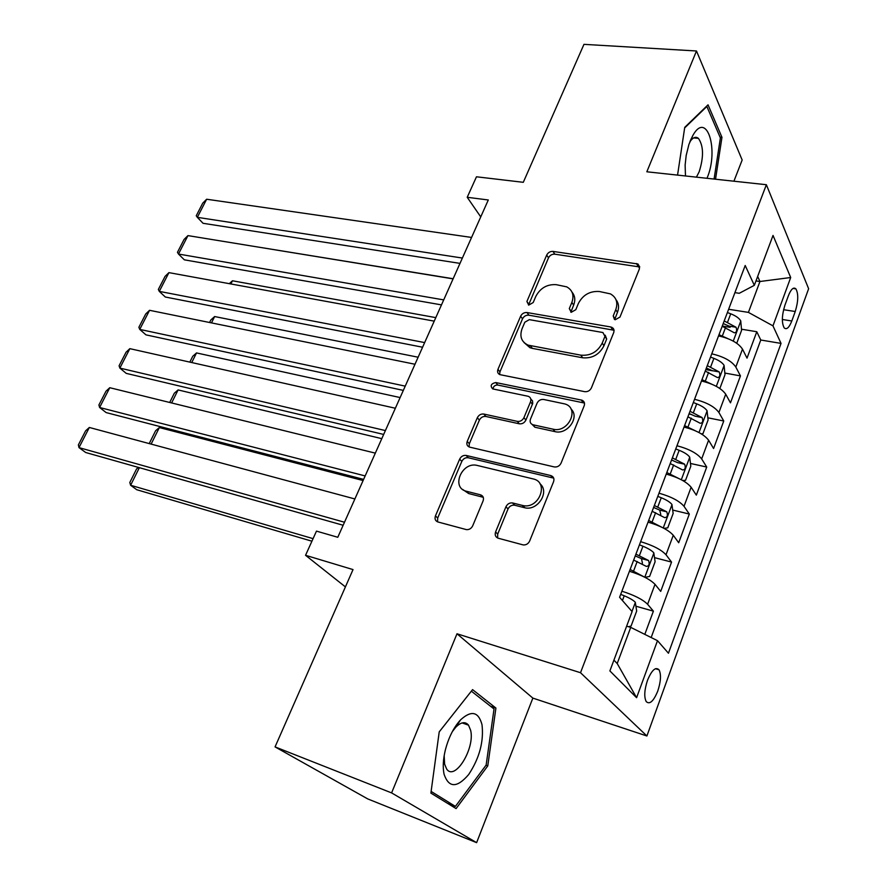 <?xml version="1.0" encoding="UTF-8"?>
<svg xmlns="http://www.w3.org/2000/svg" width="887" height="887" viewBox="0 0 887 887"><rect width="100%" height="100%" fill="white"/><g stroke="black" fill="none" stroke-linecap="round" stroke-linejoin="round"><path stroke-width="1.33" d="M615.279 319.73L619.969 317.08L639.472 268.717L637.964 264.004L553.011 251.409C550.195 251.276 548.088 252.496 546.702 255.079L526.9 301.48L528.73 305.106L533.198 302.534L535.781 296.458C540.261 288.053 547.079 284.117 556.238 284.672L566.715 286.856C572.592 290.16 574.31 295.338 571.871 302.412L569.299 308.587L571.239 312.291L575.807 309.685L578.379 303.476C582.87 294.916 589.855 290.925 599.324 291.501L610.411 293.874C616.365 297.3 618.15 302.556 615.766 309.641L613.216 315.949L614.491 319.486L615.279 319.73M657.766 691.051C660.893 681.482 661.303 674.397 659.008 669.785C655.615 666.592 651.779 670.073 647.521 680.262C644.372 689.853 643.929 696.971 646.213 701.595C649.694 704.81 653.542 701.295 657.766 691.051M696.073 137.319L696.195 138.161M495.589 531.934C494.613 535.049 495.523 537.156 498.294 538.243L523.219 544.928C526.124 545.117 528.275 543.82 529.65 541.037L553.588 481.663C554.508 478.592 553.555 476.552 550.738 475.554L466.207 455.452C463.347 455.086 461.162 456.306 459.666 459.122L435.462 515.868C434.475 518.895 435.284 520.924 437.912 521.966L466.418 529.617C469.212 529.816 471.307 528.552 472.704 525.814L483.093 500.9C484.058 497.862 483.182 495.833 480.488 494.824L466.518 491.287C450.607 487.883 461.905 461.173 477.317 465.464L533.043 478.891C549.519 482.062 539.174 509.482 522.853 505.535L512.531 502.94C509.593 502.641 507.397 503.916 505.956 506.743L495.589 531.934L497.696 534.118L497.618 537.999M553.776 478.326L550.716 475.543L552.656 477.893L468.325 457.77C465.464 457.404 463.291 458.623 461.794 461.428L437.69 518.041L437.546 521.844M733.915 181.203L742.164 160.004L696.483 50.98L583.968 44.35L523.297 182.312L476.474 176.79L467.216 197.291L488.293 199.974L337.781 537.278L316.471 531.125L305.549 555.295L345.409 586.895M391.599 792.9L476.629 842.65L532.854 698.102L456.993 633.773L391.599 792.9L275.059 746.898L353.026 569.587L305.549 555.295M456.993 633.773L580.519 672.723L766.368 184.718L808.622 288.718L646.9 735.988L580.519 672.723M696.483 50.98L646.834 171.79L766.368 184.718M584.644 391.655C587.704 391.954 589.955 390.69 591.418 387.863L613.771 332.448L614.092 330.23L613.261 328.323L610.81 326.981L527.011 312.546C524.173 312.346 522.044 313.566 520.625 316.215L497.962 369.336C497.086 371.886 497.773 373.66 500.002 374.658L584.644 391.655M584.189 405.78L561.072 463.125C559.564 466.041 557.28 467.305 554.209 466.917L469.678 447.137C467.105 446.183 466.285 444.265 467.227 441.382L477.328 417.722C478.803 414.961 480.965 413.741 483.825 414.052L517.309 421.369C520.248 421.702 522.454 420.46 523.94 417.644L530.515 401.844C531.38 399.172 530.637 397.332 528.275 396.312L492.706 388.905C489.957 385.801 490.966 383.683 495.755 382.552L581.85 400.159C584.256 401.223 585.043 403.097 584.189 405.78M476.629 842.65L367.728 798.91L275.059 746.898M644.805 634.371L653.397 611.143L635.912 606.22M621.887 591.219C634.105 595.077 642.676 599.424 647.61 604.269L655.016 584.333L660.704 591.396L671.548 562.081L654.517 557.635M640.647 541.68C652.788 545.294 661.247 549.663 666.015 554.763L673.266 535.26L678.699 542.744L689.321 514.05L672.69 510.058M658.997 493.194C671.082 496.598 679.42 500.978 684.021 506.322L691.128 487.24L696.328 495.123L706.717 467.039L690.452 463.457M676.958 445.751C688.977 448.944 697.215 453.335 701.661 458.912L708.602 440.229L713.58 448.5L723.759 420.992L707.837 417.799M688.977 414.007L691.672 414.551M694.543 399.305C706.495 402.299 714.623 406.689 718.913 412.499L725.721 394.205L730.467 402.842L740.445 375.9L735.822 367.041C731.675 361.031 723.648 356.618 711.762 353.824M705.797 369.58L712.461 370.799M724.834 373.05L740.445 375.9M788.421 295.648L784.906 305.239C781.791 315.417 781.558 322.968 784.208 327.891C786.614 329.975 789.153 327.669 791.803 320.983L795.24 311.503C798.333 301.347 798.555 293.797 795.883 288.863C793.532 286.823 791.049 289.084 788.421 295.648M613.915 660.139L617.208 663.52L630.724 627.375L657.5 640.68L668.454 653.231L781.037 343.402L772.965 325.851L748.417 312.39L728.626 309.275M657.5 640.68L636.589 697.703L609.879 670.916L632.098 611.598L619.592 597.284L745.202 265.49L754.327 285.337L773.032 235.432L790.694 277.52L772.965 325.851M651.158 637.531L760.769 340.009L756.788 331.727L747.02 358.126L742.486 349.123C738.394 343.025 730.411 338.612 718.548 335.896M718.913 412.499L723.759 420.992M701.661 458.912L706.717 467.039M684.021 506.322L689.321 514.05M666.015 554.763L671.548 562.081M647.61 604.269L653.397 611.143M630.724 627.375L626.632 626.178M748.417 312.39L759.959 281.501L757.664 276.445M755.979 280.924L759.959 281.501L790.694 277.52M734.924 292.643L739.259 293.298L754.327 285.337M532.854 698.102L646.9 735.988M467.216 197.291L480.743 216.894M722.273 326.05L730.123 327.336M741.477 329.21L756.788 331.727M760.769 340.009L781.037 343.402M725.721 394.205C721.486 388.306 713.403 383.905 701.473 381M708.602 440.229C704.223 434.552 696.029 430.162 684.043 427.046M691.128 487.24C686.582 481.796 678.289 477.417 666.226 474.09M673.266 535.26C668.565 530.06 660.161 525.692 648.031 522.155M655.016 584.333C650.149 579.388 641.623 575.031 629.437 571.272M636.589 697.703L617.208 663.52M715.532 179.218L721.963 137.319L708.037 104.821L684.742 127.34L677.557 175.116M456.095 808.6L487.772 765.891L495.911 708.059L472.571 689.62L439.22 731.864L430.894 793.111L456.095 808.6M720.056 137.141L721.963 137.319M490.478 706.207L495.911 708.059M485.998 765.237L487.772 765.891M614.68 319.575L617.452 312.379C619.281 307.49 618.782 303.243 615.966 299.64M572.06 292.211C575.031 295.781 575.563 300.083 573.645 305.106L570.84 312.202M639.793 266.976L554.796 254.181C551.98 254.048 549.873 255.268 548.499 257.84L528.53 305.073M614.092 330.263L528.885 315.195C526.046 314.985 523.929 316.204 522.51 318.843L499.946 371.853L499.614 374.514M604.956 336.361L602.894 332.525L529.317 319.653L524.827 322.225L522.066 328.711C519.394 336.406 521.401 341.883 528.098 345.143L580.852 355.166C590.487 355.986 597.616 351.951 602.229 343.092L604.956 336.361L606.675 339.022L605.2 335.186M524.029 342.537L529.994 347.726L532.377 348.391L530.481 345.808M606.675 339.022L603.958 345.742C599.368 354.589 592.261 358.603 582.637 357.783L532.377 348.391M530.803 399.05L532.51 400.835L532.732 403.43L525.891 420.094C524.428 422.899 522.221 424.13 519.283 423.798L485.865 416.469C483.016 416.158 480.854 417.378 479.379 420.128L469.334 443.733L469.079 446.937M584.478 403.053L497.751 385.036C495.013 384.98 493.416 386.288 492.95 388.972M553.067 429.186C568.478 433.255 580.109 408.164 564.886 403.951L543.709 399.483C540.737 399.172 538.52 400.414 537.056 403.219L530.493 419.063C529.594 421.846 530.404 423.753 532.91 424.762L553.067 429.186L554.974 431.625C567.425 435.051 580.142 417.023 570.984 409.018M532.178 424.474L534.861 427.201L533.231 424.851M554.974 431.625L535.171 427.29M539.928 483.748C549.995 491.62 537.866 511.112 524.882 507.796L514.582 505.202C511.644 504.903 509.46 506.167 508.018 508.994L497.696 534.118M462.637 489.436L468.658 493.538L466.518 491.287M483.26 497.308L468.658 493.538M736.753 343.258L741.587 330.33L740.734 320.872C739.137 318.167 735.8 315.816 730.733 313.81L727.384 312.546M249.912 245.721L453.146 278.74M727.528 338.468L719.002 334.698M722.195 326.25L734.336 332.813C736.587 332.57 737.152 330.718 736.044 327.248L724.213 320.939M723.215 323.555L729.081 326.106L736.044 327.248M462.382 258.05L197.335 217.337L203.045 223.291L459.998 263.384M471.574 237.439L206.649 199.231L197.335 217.337L196.249 215.763L202.746 203.134L206.649 199.231M706.983 178.298L707.083 178.054C719.191 149.914 706.861 110.265 692.902 135.378L688.933 144.37L686.194 155.38L685.13 165.049L685.474 175.97M696.406 177.156L699.156 171.823C703.846 157.01 703.602 145.856 698.424 138.372C695.707 136.232 692.847 137.418 689.809 141.909M695.951 137.319L696.073 138.15M684.642 127.95L706.861 106.473L720.388 137.928L714.079 179.063M482.007 724.701C478.503 711.651 471.352 710.043 460.553 719.878C453.745 727.318 448.678 737.341 445.363 749.925C443.09 759.361 442.668 767.477 444.077 774.262C448.833 788.011 457.038 788.099 468.68 774.517C479.479 758.119 483.925 741.51 482.007 724.701M444.165 755.635L444.62 764.139L446.582 768.896C454.709 781.769 475.21 748.351 470.642 730.345L468.536 725.178C465.32 721.331 461.085 721.985 455.829 727.163L452.348 731.609M467.815 724.335L467.793 724.912M447.514 803.323L455.408 806.405L431.126 791.426M439.22 731.886L471.363 691.161L494.026 708.99L486.143 765.06L455.408 806.405M719.335 388.151L719.956 388.184L725.001 374.691L724.069 365.333C722.406 362.728 719.024 360.399 713.902 358.359L710.531 357.073M230.875 283.951L232.461 280.78L435.794 317.624M711.562 384.104L701.972 379.68M705.232 371.065L717.461 377.574C719.812 377.352 720.41 375.478 719.268 371.952L707.294 365.632M706.362 368.094L712.283 370.677L719.268 371.952M232.461 280.78L229.301 283.663M701.162 433.776L702.925 433.765L708.081 419.994L707.061 410.736C705.331 408.22 701.894 405.924 696.727 403.84L693.324 402.532M211.483 322.89L214.643 316.548L418.132 357.217M695.264 430.749L684.576 425.616M687.913 416.812L700.231 423.276C702.681 423.066 703.324 421.17 702.138 417.589L690.008 411.28M689.144 413.564L695.131 416.18L702.138 417.589M209.576 322.502L210.829 319.985L214.643 316.548M682.724 480.51L685.54 480.31L690.796 466.24L689.687 457.093C687.902 454.687 684.398 452.414 679.176 450.297L675.75 448.955M191.736 362.539L196.526 352.926L400.126 397.564M678.61 478.415L666.813 472.538M670.217 463.546L682.635 469.955C685.196 469.755 685.862 467.848 684.653 464.2L672.368 457.892M671.559 460.009L677.613 462.648L684.653 464.2M189.829 362.118L192.734 356.286L196.526 352.926M664.008 528.364L667.767 527.854L673.144 513.484L671.936 504.448C670.084 502.142 666.525 499.913 661.258 497.751L657.788 496.376M171.612 402.942L178.099 389.925L381.787 438.655M661.591 527.133L648.674 520.481M652.145 511.289L664.651 517.631C667.323 517.454 668.033 515.513 666.78 511.821L654.34 505.512M653.608 507.442L659.717 510.114L660.782 514.527M169.705 402.465L174.329 393.207L178.099 389.925M443.7 299.895L178.475 254.037L184.341 259.824L441.482 304.884M453.091 278.873L187.955 235.609L178.475 254.037L177.467 252.285L184.075 239.435L187.955 235.609M424.662 342.582L159.283 291.38L165.315 297.012L422.589 347.216M434.231 321.138L168.929 272.631L159.283 291.38L158.341 289.45L165.071 276.367L168.929 272.631M405.226 386.133L139.747 329.399L145.945 334.854L403.33 390.391M414.994 364.247L149.559 310.306L139.747 329.399L138.882 327.27L145.734 313.954L149.559 310.306M385.39 430.572L119.856 368.094L126.22 373.372L383.672 434.442M395.358 408.242L129.846 348.658L119.856 368.094L119.08 365.777L126.054 352.217L129.846 348.658M644.982 577.337L649.617 576.417L655.105 561.737L653.808 552.823C651.878 550.639 648.264 548.443 642.942 546.237L639.449 544.84M151.123 444.099L159.35 427.556L363.093 480.543M644.128 576.916L630.125 569.465M630.79 571.66L629.493 571.139M633.684 560.074L646.313 566.383C649.062 566.183 649.805 564.21 648.552 560.484L635.924 554.164M635.258 555.905L641.467 558.633L642.443 563.234M149.216 443.589L155.602 430.76L159.35 427.556M365.156 475.931L99.61 407.488L106.152 412.588L363.615 479.39M375.323 453.135L109.777 387.708L99.61 407.488L98.912 404.971L106.008 391.178L109.777 387.708M628.484 626.721L631.078 626.045L636.678 611.043L635.292 602.262C633.285 600.189 629.604 598.026 624.226 595.787L620.7 594.357M313.067 538.642L130.622 485.256L136.742 489.724L311.914 541.203M139.37 467.682L130.622 485.256L129.812 482.495L136.565 468.957L138.416 467.416M344.489 522.232L78.987 447.613L85.706 452.514L343.136 525.259M354.878 498.96L89.343 427.467L78.987 447.613L78.378 444.897L85.607 430.838L89.343 427.467M735.822 367.041L742.486 349.123M783.576 309.707L795.24 311.503M782.345 319.486L791.803 320.983M617.452 312.379L615.766 309.641M571.084 311.282L569.299 308.587M573.645 305.106L571.871 302.412M528.774 304.141L526.9 301.48M548.499 257.84L546.702 255.079M554.796 254.181L553.011 251.409M638.086 266.355L636.478 263.517M614.902 318.666L613.216 315.949M499.946 371.853L497.962 369.336M522.51 318.843L520.625 316.215M528.885 315.195L527.011 312.546M612.507 329.676L610.81 326.981M582.637 357.783L580.852 355.166M603.958 345.742L602.229 343.092M469.334 443.733L467.227 441.382M479.379 420.128L477.328 417.722M485.865 416.469L483.825 414.052M519.283 423.798L517.309 421.369M525.891 420.094L523.94 417.644M532.444 404.328L530.515 401.844M497.751 385.036L495.755 382.552M583.092 402.521L581.273 400.004M508.018 508.994L505.956 506.743M514.804 505.257L512.764 502.996M524.25 507.652L522.232 505.39M482.595 497.075L480.488 494.824M437.69 518.041L435.462 515.868M461.794 461.428L459.666 459.122M468.325 457.77L466.207 455.452M733.261 341.118L740.756 321.116M727.562 322.203L730.733 313.81M722.362 335.962L725.555 327.514M716.308 386.355L724.091 365.577M710.664 366.93L713.902 358.359M705.365 380.978L708.613 372.352M699 432.557L707.083 410.969M693.423 412.599L696.727 403.84M688.002 426.946L691.328 418.143M681.316 479.745L689.709 457.326M675.805 459.233L679.176 450.297M670.262 473.902L673.665 464.899M663.243 527.965L671.969 504.681M657.81 506.887L661.258 497.751M652.156 521.866L655.626 512.675M659.717 510.114L666.78 511.821M644.782 577.237L653.852 553.056M639.416 555.572L642.942 546.237M633.64 570.884L637.188 561.482M641.434 558.61L648.53 560.473M631.965 611.453L635.325 602.484M622.441 600.543L624.226 595.787M655.438 668.698L659.008 669.785M793 288.441L795.883 288.863M639.571 266.843L637.964 264.004M613.593 329.997L611.897 327.303M529.994 347.726L528.098 345.143M534.861 427.201L532.91 424.762M583.668 402.687L581.85 400.159M514.582 505.202L512.531 502.94M524.882 507.796L522.853 505.535M690.219 140.867L692.902 135.378M693.634 137.928L698.424 138.372M455.829 727.163L460.553 719.878M462.16 722.927L468.536 725.178M641.467 558.633L648.552 560.484"/></g></svg>
